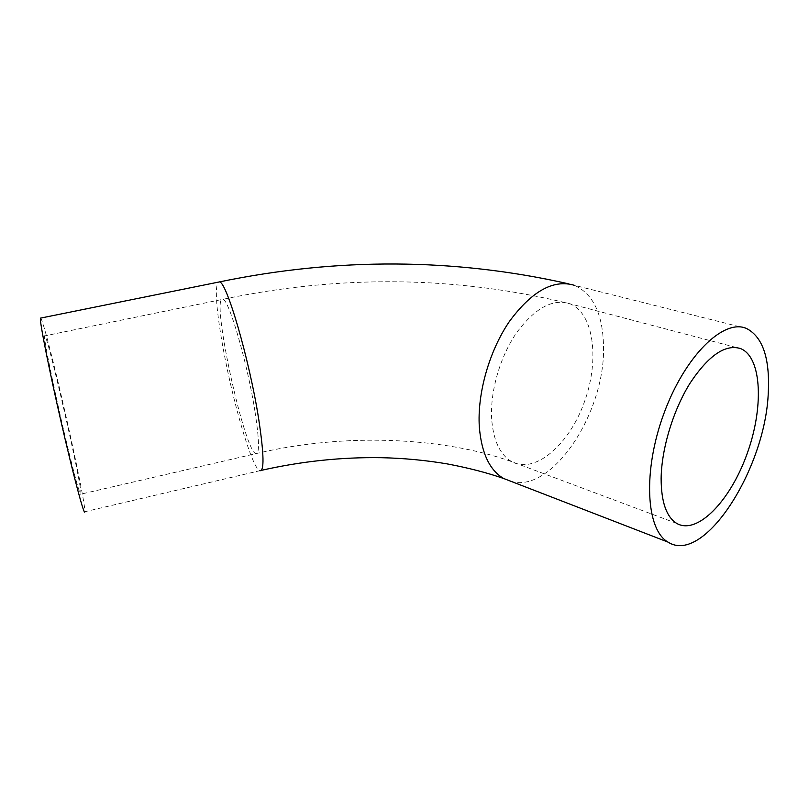 <?xml version="1.0" encoding="UTF-8"?>
<svg xmlns="http://www.w3.org/2000/svg" width="809" height="809" viewBox="0 0 809 809"><rect width="100%" height="100%" fill="white"/><g stroke="black" fill="none" stroke-linecap="round" stroke-linejoin="round"><path stroke-width="0.61" stroke-dasharray="4.04 3.03" d="M69.149 453.182C76.279 482.073 80.192 495.735 80.87 494.157C82.751 488.262 46.164 328.444 44.596 335.897C42.968 336.311 57.085 404.176 69.149 453.182M40.774 318.068C42.938 322.073 48.065 340.771 56.165 374.173C69.877 430.6 85.926 506.98 84.824 511.733L259.8 470.717C251.629 468.31 230.798 395.035 221.535 339.173C216.033 306.146 214.911 287.144 218.187 282.169M254.977 411.447C247.453 362.978 228.573 298.248 222.809 299.32C210.37 294.87 244.055 451.098 255.897 453.647C259.638 454.142 259.335 440.076 254.977 411.447M491.68 419.092C489.991 391.677 499.982 356.809 516.567 332.762C534.921 308.067 552.678 298.39 569.849 303.749C594.15 313.164 599.793 360.672 584.128 402.71C568.889 444.94 535.073 474.226 511.905 461.737C500.144 455.012 493.399 440.804 491.68 419.092M568.343 283.767L574.511 285.344C593.068 293.819 602.725 313.912 603.504 345.615C605.84 411.114 553.194 492.661 511.784 481.638M736.079 347.435L569.849 303.749C456.863 275.97 341.176 274.494 222.809 299.32L44.596 335.897M676.759 523.423L511.905 461.737C443.999 437.254 344.998 432.39 255.897 453.647L80.87 494.157M261.317 470.363L259.8 470.717M746.424 328.434L574.511 285.344"/><path stroke-width="1.21" d="M661.125 478.625C661.469 448.965 673.118 410.305 690.067 383.153C708.684 355.212 725.612 343.724 740.852 348.689C762.25 357.73 763.827 408.737 746.677 454.941C729.88 501.317 697.146 535.224 676.759 523.423C666.444 517.012 661.226 502.086 661.125 478.625M84.824 511.733C84.389 516.688 73.68 476.754 61.272 422.642C48.843 368.56 39.317 320.172 40.45 318.129L40.774 318.068M768.297 392.223C765.719 468.249 704.002 565.511 668.052 542.111C645.976 529.855 642.629 471.151 663.865 413.652C684.859 356.021 723.57 318.291 746.424 328.434C762.634 336.777 769.925 358.033 768.297 392.223M259.8 470.717C264.371 471.516 264.037 454.506 258.789 419.689C249.607 360.096 226.267 280.258 219.32 281.937L218.187 282.169M511.784 481.638L503.663 478.493C489.667 470.302 481.557 453.202 479.343 427.192C477.098 393.801 489.192 350.964 509.448 321.395C531.877 291.058 553.568 279.044 574.511 285.344M740.852 348.689L736.079 347.435M568.343 283.767C454.041 258.02 337.697 257.414 219.32 281.937L40.45 318.129M668.052 542.111L503.663 478.493C486.907 472.658 467.915 467.764 446.689 463.81C425.291 460.21 403.479 458.177 381.261 457.692C341.469 457.065 301.494 461.282 261.317 470.363"/></g></svg>
